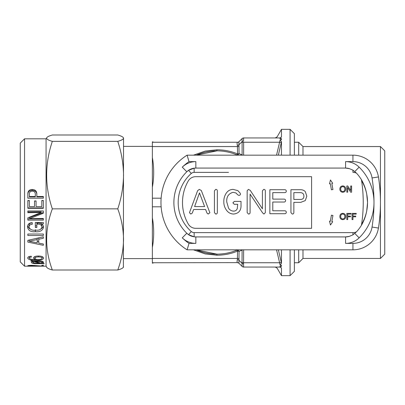 <?xml version="1.0" encoding="UTF-8"?>
<svg xmlns="http://www.w3.org/2000/svg" width="405" height="405" viewBox="0 0 405 405"><rect width="100%" height="100%" fill="white"/><g stroke="black" fill="none" stroke-linecap="round" stroke-linejoin="round"><path stroke-width="0.61" d="M306.823 196.182L305.254 191.565C303.856 190.239 302.181 189.621 300.221 189.722L290.937 189.722L290.937 212.61L292.248 214.037C293.25 214.063 293.787 213.587 293.853 212.62L293.853 202.363L300.743 202.363L305.274 200.591L306.823 196.182M303.907 196.197C303.841 193.848 302.626 192.664 300.262 192.638L293.853 192.638L293.853 199.447L300.859 199.447C302.854 199.316 303.871 198.227 303.907 196.197M209.881 212.731L201.31 190.507L199.3 189.398L197.615 190.674L189.459 212.696L190.77 214.037L192.269 213.106L193.625 209.496L205.603 209.496L207.021 213.126L208.21 214.037L209.881 212.731M204.606 206.58L199.483 192.901L194.602 206.58L204.606 206.58M215.733 214.037C216.746 214.058 217.277 213.577 217.343 212.595L217.343 190.841C217.277 189.859 216.746 189.378 215.733 189.398L214.422 190.841L214.422 212.595L215.733 214.037M233.609 214.037C238.823 213.455 241.294 210.408 241.01 204.889L241.01 201.391L234.313 201.391L232.905 202.829L234.292 204.312L237.71 204.312L237.274 208.565C236.606 210.286 235.34 211.137 233.477 211.116C231.341 210.975 229.696 209.977 228.536 208.135L226.744 201.887C226.425 196.784 228.536 193.595 233.083 192.314L236.024 192.998L237.568 194.694L238.742 195.357C239.775 195.423 240.347 194.967 240.474 194.005L240.124 193.119L237.862 190.633L233.159 189.398C230.389 189.444 228.172 190.578 226.506 192.8C224.608 195.524 223.717 198.556 223.823 201.903C223.808 204.91 224.674 207.638 226.415 210.084C228.167 212.61 230.566 213.931 233.609 214.037M263.944 214.037L265.326 212.665L265.326 190.841C265.265 189.859 264.728 189.378 263.721 189.398L262.405 190.841L262.405 208.803L250.219 190.34L248.422 189.398L247.166 190.73L247.166 212.6L248.468 214.037C249.485 214.058 250.022 213.572 250.087 212.584L250.087 194.132L262.602 212.873L263.944 214.037M284.588 213.713C285.641 213.749 286.214 213.263 286.3 212.255C286.208 211.238 285.636 210.752 284.573 210.792L272.783 210.792L272.783 202.039L283.849 202.039C284.923 202.085 285.51 201.599 285.611 200.581C285.51 199.559 284.923 199.073 283.849 199.123L272.783 199.123L272.783 192.638L284.573 192.638C285.641 192.674 286.219 192.183 286.3 191.16C286.208 190.158 285.636 189.677 284.588 189.722L269.862 189.722L269.862 213.713L284.588 213.713M380.447 146.554L380.447 258.446L384.75 254.143L384.75 150.857L380.447 146.554L302.986 146.554L298.682 142.251L294.379 142.251M380.447 258.446L302.986 258.446L302.986 249.839M302.986 258.446L298.682 262.749L298.682 249.839M24.553 266.191L24.553 138.809L20.25 143.112L20.25 261.888L24.553 266.191L46.069 266.191L46.702 267.29M24.553 138.809L46.069 138.809L46.069 266.191M46.57 266.814C46.737 267.908 48.661 268.966 52.331 269.998C44.758 249.667 44.758 229.291 52.331 208.858C44.758 186.416 44.758 163.919 52.331 141.365C48.661 140.338 46.737 139.274 46.57 138.186L46.069 138.809M41.133 223.94L43.34 223.844L43.34 222.512L35.306 222.512L35.306 227.519L36.835 227.519L36.835 224.157L37.518 224.137C40.085 223.97 41.578 224.952 41.998 227.078C41.183 229.488 39.169 230.506 35.959 230.131C32.349 230.663 30.031 229.635 28.993 227.038C29.165 225.266 30.248 224.355 32.248 224.319L32.248 222.694C29.251 222.77 27.656 224.178 27.464 226.916C28.203 230.561 30.846 232.146 35.397 231.67C39.867 232.166 42.581 230.698 43.532 227.261C43.517 225.656 42.717 224.552 41.133 223.94L41.133 222.492M27.849 234.024L27.849 235.507L43.34 235.507L43.34 234.024L27.849 234.024M27.849 240.337L27.849 242.089L43.34 245.308L43.34 243.992L38.748 243.137L38.748 239.239L43.34 238.272L43.34 236.809L27.849 240.337M43.34 243.992L43.34 245.308M31.195 257.145L31.291 256.243C28.983 256.33 27.773 256.952 27.656 258.112C28.659 259.818 31.514 260.511 36.222 260.197C40.343 260.461 42.844 259.787 43.72 258.182C43.254 256.735 41.457 256.016 38.323 256.036C35.377 256.031 33.731 256.735 33.392 258.137L35.377 259.534C32.273 259.721 30.208 259.266 29.185 258.162C29.241 257.524 29.909 257.185 31.195 257.145L31.195 256.243M42.51 263.336L43.72 262.425C43.163 261.321 41.153 260.815 37.68 260.901L33.331 261.19L31.377 260.704L30.836 261.017L32.446 261.407L31.291 262.415C31.904 263.407 33.99 263.832 37.549 263.69L44.236 263.645L42.51 263.336L42.51 261.377M43.35 265.305L41.811 265.305L41.811 266.05L31.909 265.336C29.256 265.371 27.839 265.543 27.656 265.857L33.013 266.136L29.185 265.857L31.995 265.594L43.34 266.146L43.35 265.305M27.849 217.844L27.849 220.138L43.34 220.138L43.34 218.477L29.656 218.619L43.34 213.217L43.34 210.975L27.849 210.975L27.849 212.676L41.138 212.509L27.849 217.844M27.849 200.541L27.849 208.312L43.34 208.312L43.34 200.48L41.811 200.48L41.811 206.596L36.07 206.596L36.07 200.941L34.541 200.941L34.541 206.596L29.378 206.596L29.378 200.541L27.849 200.541M36.835 196.471L36.835 194.157C36.794 191.114 35.24 189.555 32.172 189.479C29.18 189.596 27.737 191.18 27.849 194.228L27.849 198.187L43.34 198.187L43.34 196.471L36.835 196.471L36.835 196.881L43.34 196.881M294.379 249.839L294.379 271.355L290.076 275.658L290.076 249.839M193.469 155.161L205.239 151.065L216.918 149.784C224.061 149.799 230.936 151.166 237.543 153.895A2.152 0.466 -67.5 0 1 236.717 154.806C230.374 152.189 223.778 150.873 216.918 150.857L196.278 155.161A51.643 51.643 0 0 1 237.553 155.161L236.717 154.806A2.152 1.701 -67.5 0 0 239.061 153.581A2.152 1.078 0 0 1 237.543 153.895L237.401 145.41C236.981 143.755 236.981 142.742 237.401 142.363C236.981 142.742 236.981 143.755 237.401 145.41A2.152 1.347 -11.8 0 0 238.925 144.808L239.061 153.581L242.109 154.953L242.109 138.581L239.061 141.623A2.152 2.152 0 0 1 237.543 142.251L152.366 142.251L152.366 198.197L161.139 198.197M161.139 206.803L152.366 206.803L152.366 217.799C154.133 227.762 154.133 237.644 152.366 247.45L152.366 217.799L152.366 262.749L237.401 262.637C236.981 262.258 236.981 261.245 237.401 259.59L237.543 251.105A2.152 0.466 67.5 0 0 236.717 250.194L237.553 249.839A51.643 51.643 0 0 1 216.918 254.143C223.778 254.127 230.374 252.811 236.717 250.194A2.152 1.701 67.5 0 1 239.061 251.419L238.925 263.235L242.109 266.419L242.023 263.296A2.152 1.347 11.8 0 0 243.542 263.893L243.628 267.052L279.536 267.052L243.628 267.052A2.152 2.152 0 0 1 242.109 266.419A2.152 2.152 0 0 0 243.628 267.052M241.993 249.839A2.152 1.701 -116.1 0 1 242.109 250.047L239.061 251.419A2.152 1.078 180 0 0 237.543 251.105C230.936 253.834 224.061 255.201 216.918 255.216L205.239 253.935L193.469 249.839M278.362 249.839L281.47 263.179L281.47 249.839M281.47 263.179L280.219 265.371L276.554 249.839M290.076 275.658L281.47 275.658L281.47 268.231L280.219 266.333L279.536 267.052L280.219 266.333L281.47 266.333L281.47 265.371L280.219 265.371L279.536 262.749A2.152 1.043 -16.2 0 1 281.399 262.931M123.53 258.618L152.366 258.618M123.53 146.382L152.366 146.382M152.366 206.803L152.366 198.197M152.366 157.55L152.366 187.201C154.133 177.4 154.133 167.513 152.366 157.55M276.544 155.161L280.219 139.629L281.47 139.629L281.47 138.667L280.219 138.667L279.536 137.948L243.628 137.948L243.542 141.107A2.152 1.347 168.2 0 0 242.023 141.704L238.925 144.808L238.925 141.765A2.152 2.096 45 0 1 237.401 142.363L237.543 142.251A2.152 2.152 0 0 0 239.061 141.623M239.061 263.377A2.152 2.152 0 0 0 237.543 262.749A2.152 2.152 0 0 1 239.061 263.377L238.925 263.235A2.152 2.096 135 0 0 237.401 262.637C236.981 262.258 236.981 261.245 237.401 259.59A2.152 1.347 -168.2 0 1 238.925 260.192L242.023 263.296L242.109 250.047M290.076 155.161L290.076 129.342L281.47 129.342L281.47 136.769L280.219 138.667M281.399 142.069A2.152 1.043 16.2 0 1 279.536 142.251L280.219 139.629L281.47 141.821L278.351 155.161M281.47 155.161L281.47 141.821M279.536 137.948A2.152 2.086 -90 0 0 281.399 136.763C275.764 136.905 275.764 136.905 281.399 136.763L281.47 136.769M281.47 268.231L281.399 268.237C275.764 268.095 275.764 268.095 281.399 268.237A2.152 2.086 90 0 0 279.536 267.052M281.47 129.342L277.121 136.875L275.258 137.948L243.628 137.948A2.152 2.152 0 0 0 242.109 138.581A2.152 2.152 0 0 1 243.628 137.948M243.628 249.839L243.542 263.893M216.918 254.143A51.643 51.643 0 0 1 196.278 249.839L216.918 254.143L216.918 255.216M242.023 266.338A2.152 2.096 -45 0 0 243.542 266.941M243.542 138.059A2.152 2.096 -135 0 0 242.023 138.662M290.076 129.342L294.379 133.645L294.379 155.161M46.57 138.186C46.712 137.108 48.635 136.045 52.331 135.002L117.769 135.002C121.465 136.045 123.388 137.108 123.53 138.186L123.393 267.29M123.53 137.948L123.53 138.186C123.363 139.274 121.439 140.338 117.769 141.365L52.331 141.365M117.769 141.365C121.459 152.381 123.383 163.63 123.53 175.112C123.378 186.619 121.454 197.868 117.769 208.858L52.331 208.858M117.769 208.858C121.459 218.842 123.383 229.027 123.53 239.426C123.378 249.85 121.454 260.04 117.769 269.998L52.331 269.998M117.769 269.998C121.439 268.966 123.363 267.908 123.53 266.814M29.185 265.447L29.185 265.857M31.995 265.336L31.995 265.594M34.673 265.427L34.673 265.695M42.758 265.305L42.758 266.146M43.34 265.305L43.34 266.146M32.446 260.972L32.446 261.407M37.549 263.189L37.549 263.69M41.599 262.936L41.599 263.498M43.649 263.539L43.649 263.868M39.852 262.779L39.852 263.154L33.868 261.762L32.82 262.42C33.438 263.068 34.992 263.326 37.483 263.189L39.852 263.154M33.868 261.098L33.868 261.762M32.82 261.068L32.82 262.42M37.478 260.906L37.478 261.569L35.078 261.63L41.047 263.042L42.191 262.42C41.614 261.731 40.039 261.448 37.478 261.569M35.078 260.977L35.078 261.63M42.191 261.291L42.191 262.42M31.291 256.243L31.291 257.145M36.222 259.291L36.222 260.197M35.377 258.998L35.377 259.534M29.185 256.537L29.185 258.162M42.191 256.608L42.191 258.198C41.806 257.296 40.546 256.876 38.409 256.947C36.359 256.897 35.2 257.337 34.926 258.258C35.159 259.139 36.303 259.534 38.354 259.443C40.53 259.529 41.811 259.114 42.191 258.198M38.409 256.036L38.409 256.947M34.926 256.522L34.926 258.258M38.748 239.239L38.748 237.872M37.219 241.248L38.748 241.542M37.219 238.221L37.219 239.557L29.175 241.213L37.219 242.828L37.219 239.557M29.175 240.043L29.175 241.213M35.397 231.67L35.397 229.701M41.305 228.835L43.446 226.425M27.525 226.086L29.666 228.825M32.248 222.694L32.248 222.846C30.253 222.882 29.17 223.727 28.993 225.377L28.993 227.038M41.998 227.078L41.664 224.162M36.835 224.157L36.835 222.694L41.133 223.575M35.306 225.828L36.835 225.828M41.138 212.509L41.138 211.835L27.849 211.987M29.656 218.619L29.656 217.531L43.34 212.493M43.34 218.477L43.34 218.943L27.849 218.943M29.378 200.672L27.849 200.672M36.07 201.047L34.541 201.047M43.34 200.617L41.811 200.617M27.849 207.922L43.34 207.922M32.172 189.479L32.172 190.36C29.18 190.466 27.737 191.945 27.849 194.79M36.835 194.724C36.794 191.884 35.24 190.431 32.172 190.36M29.378 196.881L35.306 196.881L35.306 196.471L29.378 196.471L29.378 196.881M35.306 196.471L35.306 194.197C35.286 192.157 34.248 191.15 32.187 191.17C30.218 191.246 29.282 192.294 29.378 194.309L29.378 196.471M298.682 155.161L298.682 142.251M302.986 155.161L302.986 146.554M194.147 232.622L194.147 236.819L195.833 236.925L194.147 236.819L188.543 234.672L186.801 233.239A12.909 12.909 0 0 0 195.833 236.925L345.587 236.925A12.909 12.909 0 0 0 349.399 236.353L352.932 234.854L356.461 231.868A43.406 43.406 0 0 0 361.447 225.276C364.08 220.71 365.842 215.88 366.733 210.787A43.036 43.036 0 0 0 366.733 194.213C365.842 189.13 364.085 184.3 361.447 179.724A43.406 43.406 0 0 0 356.461 173.132L352.932 170.146L349.399 168.647A12.909 12.909 0 0 0 345.587 168.075L195.833 168.075A12.909 12.909 0 0 0 186.801 171.76L188.543 170.328L194.147 168.181L195.833 168.075A12.909 12.909 0 0 0 186.801 171.76A43.036 43.036 0 0 0 186.801 233.239L188.543 234.672L191.297 231.549A4.303 4.303 0 0 0 194.147 232.622L352.932 232.622A8.606 8.606 0 0 0 356.461 231.868M352.932 161.615L352.932 155.161A25.819 25.819 0 0 1 378.437 176.95A163.529 163.529 0 0 1 378.437 228.05A25.819 25.819 0 0 1 352.932 249.839L187.1 249.839A55.946 55.946 0 0 1 187.1 155.161L352.932 155.161A25.819 25.819 0 0 1 378.437 176.95L372.063 177.957A19.364 19.364 0 0 0 352.932 161.615L345.587 161.615A19.364 19.364 0 0 1 359.139 167.149A49.491 49.491 0 0 1 373.992 202.5A157.074 157.074 0 0 0 372.063 177.957M189.029 161.615A49.491 49.491 0 0 0 182.28 167.149A19.364 19.364 0 0 1 195.833 161.615L189.029 161.615L187.1 155.161A55.946 55.946 0 0 0 187.1 249.839L189.029 243.385L195.833 243.385A19.364 19.364 0 0 1 182.28 237.851A49.491 49.491 0 0 0 189.029 243.385M366.733 194.213L367.537 202.5L366.733 210.787A43.036 43.036 0 0 0 361.599 180.686M352.072 219.591L352.947 219.591L352.947 216.812L355.727 216.812L355.727 216.098L352.947 216.098L352.947 214.113L356.203 214.113L356.203 213.394L352.072 213.394L352.072 219.591M346.832 219.591L347.703 219.591L347.703 216.812L350.482 216.812L350.482 216.098L347.703 216.098L347.703 214.113L350.963 214.113L350.963 213.394L346.832 213.394L346.832 219.591M344.842 216.498C344.858 215.05 344.169 214.225 342.787 214.032C341.344 214.225 340.651 215.075 340.711 216.584C340.726 217.996 341.41 218.786 342.772 218.958C344.169 218.771 344.858 217.951 344.842 216.498M342.782 213.319C340.853 213.511 339.871 214.599 339.841 216.579C339.947 218.462 340.924 219.495 342.777 219.672C344.67 219.485 345.647 218.432 345.718 216.503C345.652 214.569 344.675 213.511 342.782 213.319M346.832 192.183L347.703 192.183L347.703 187.561L350.674 192.183L351.596 192.183L351.596 185.986L350.725 185.986L350.725 190.608L347.753 185.986L346.832 185.986L346.832 192.183M344.842 189.089C344.858 187.642 344.169 186.816 342.787 186.624C341.344 186.816 340.651 187.667 340.711 189.175C340.726 190.588 341.41 191.378 342.772 191.55C344.169 191.362 344.858 190.542 344.842 189.089M342.782 185.905C340.853 186.103 339.871 187.186 339.841 189.165C339.947 191.054 340.924 192.081 342.777 192.264C344.67 192.076 345.647 191.023 345.718 189.094C345.652 187.161 344.675 186.097 342.782 185.905M330.46 179.977L329.483 183.86L330.333 183.708L331.406 189.798L332.93 189.53L331.857 183.44L332.702 183.293L330.46 179.977M332.93 215.47L331.406 215.202L330.333 221.292L329.483 221.14L330.46 225.023L332.702 221.707L331.857 221.56L332.93 215.47M188.254 180.984A43.036 43.036 0 0 0 188.254 224.016A8.606 8.606 0 0 0 195.706 228.319L311.592 228.319L311.592 176.681L195.706 176.681A8.606 8.606 0 0 0 188.254 180.984M361.599 224.314A43.036 43.036 0 0 0 366.733 210.787M228.506 172.378L194.147 172.378A4.303 4.303 0 0 0 191.297 173.451L188.543 170.328L186.801 171.76A43.036 43.036 0 0 0 186.801 233.239A12.909 12.909 0 0 0 195.833 236.925L195.833 243.385M349.419 168.657L345.587 168.075L345.587 161.615M345.587 243.385L352.932 243.385A19.364 19.364 0 0 0 372.063 227.043A157.074 157.074 0 0 0 373.992 202.5A49.491 49.491 0 0 1 359.139 237.851A19.364 19.364 0 0 1 345.587 243.385L345.587 236.925L349.419 236.343M349.399 168.647A12.909 12.909 0 0 0 345.587 168.075A12.909 12.909 0 0 1 349.399 168.647M345.587 236.925A12.909 12.909 0 0 0 349.399 236.353A12.909 12.909 0 0 1 345.587 236.925M216.918 150.857L216.918 149.784M239.061 146.24A2.152 1.078 0 0 1 237.543 146.554L152.366 146.554M152.366 258.446L237.543 258.446A2.152 1.078 180 0 1 239.061 258.76M242.109 262.435A2.152 1.078 -0 0 0 243.628 262.749L279.536 262.749M279.536 142.251L243.628 142.251L243.628 155.161M243.628 142.251A2.152 1.078 180 0 0 242.109 142.565M36.683 265.665L36.683 265.918M37.518 224.137L37.518 222.674M191.297 173.451A38.733 38.733 0 0 0 191.297 231.549M354.846 171.528L359.139 167.149M380.447 202.5A163.529 163.529 0 0 1 378.437 228.05A25.819 25.819 0 0 1 352.932 249.839L352.932 243.385M378.437 228.05L372.063 227.043M195.833 161.615L195.833 168.075A12.909 12.909 0 0 0 186.801 171.76L182.28 167.149M354.846 233.472L359.139 237.851M182.28 237.851L186.801 233.239M356.461 173.132A8.606 8.606 0 0 0 352.932 172.378L352.932 170.146M352.932 234.854L352.932 232.622M361.447 225.276A146.316 146.316 0 0 0 361.447 179.724M194.147 172.378L194.147 168.181M298.682 262.749L294.379 262.749M275.258 267.052L277.121 268.125L281.47 275.658M152.366 141.79L153.697 142.251M152.366 263.209L153.697 262.749"/></g></svg>
